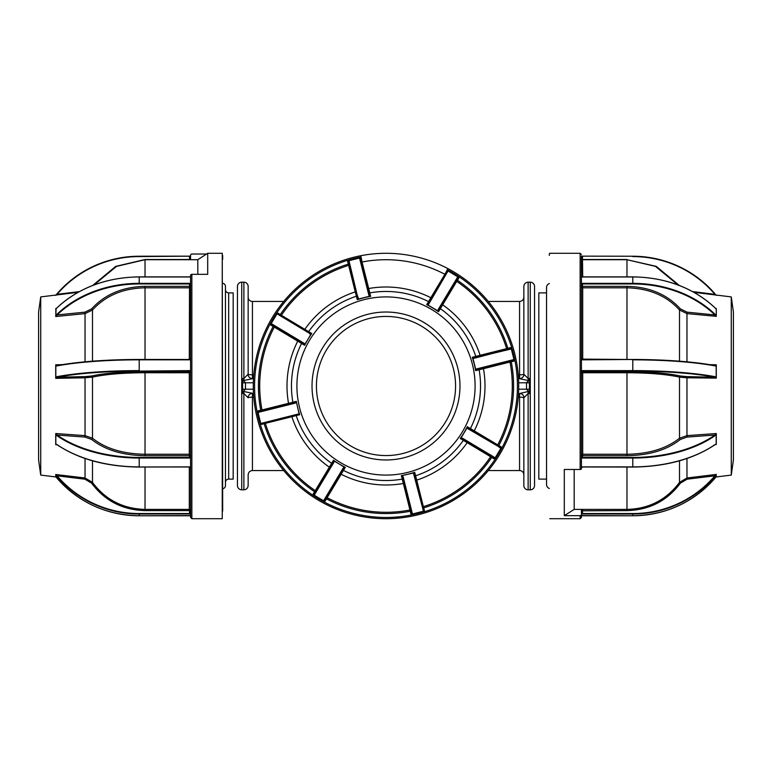 <?xml version="1.0" encoding="UTF-8"?>
<svg xmlns="http://www.w3.org/2000/svg" width="772" height="772" viewBox="0 0 772 772"><rect width="100%" height="100%" fill="white"/><g stroke="black" fill="none" stroke-linecap="round" stroke-linejoin="round"><path stroke-width="1.16" d="M241.732 282.185L241.732 489.815A4.285 4.285 0 0 1 237.448 485.53L237.448 286.47A4.285 4.285 0 0 1 241.732 282.185L243.875 282.185A4.285 4.285 0 0 1 248.15 286.47L248.15 375.124M252.434 393.488L252.434 397.204A4.285 0.569 0 0 0 248.15 397.773L243.875 393.517L242.591 393.517L242.591 378.483L243.875 378.483L248.15 374.227A4.285 0.569 180 0 0 252.434 374.796L252.434 378.512M243.875 380.22L243.344 380.48M241.732 489.815L243.875 489.815L243.875 391.52L253.505 393.488M248.15 297.172A4.285 4.285 0 0 0 252.434 301.447L252.434 374.796L253.766 374.796M518.234 374.796L519.566 374.796A4.285 0.569 180 0 0 523.85 374.227L523.85 375.124L523.85 374.227L528.125 378.483L529.409 378.483L529.409 393.517L528.125 393.517L528.125 489.815A4.285 4.285 0 0 1 523.85 485.53L523.85 396.876M523.937 397.667A4.285 4.188 -90 0 0 519.749 393.488L528.125 391.52L528.125 393.517L523.85 397.773A4.285 0.569 0 0 0 519.566 397.204L519.566 393.488M528.125 391.52L528.733 391.52L526.523 389.213L526.523 382.787L528.733 380.48L528.125 380.48L528.125 282.185L530.267 282.185A4.285 4.285 0 0 1 534.552 286.47L534.552 485.53L534.552 286.47M528.125 489.815L530.267 489.815L530.267 282.185M253.766 397.204L252.434 397.204L252.434 470.553L283.71 470.553M488.29 470.553L519.566 470.553L519.566 397.204L518.234 397.204M523.85 474.828A4.285 4.285 0 0 0 519.566 470.553M534.552 485.53A4.285 4.285 0 0 1 530.267 489.815M519.749 393.488L518.494 393.488M243.875 489.815C246.471 489.564 247.899 488.136 248.15 485.53L248.15 474.828C248.41 472.232 249.838 470.804 252.434 470.553M523.85 374.227L523.85 286.47C524.101 283.864 525.529 282.436 528.125 282.185M488.29 301.447L519.566 301.447L519.566 378.512M518.494 378.512L528.125 380.48M523.937 374.333A4.285 4.188 -90 0 1 519.749 378.512M528.125 391.78L528.656 391.52M248.063 397.667A4.285 4.188 90 0 1 252.251 393.488M242.591 382.787L245.477 382.787L245.477 389.213L243.267 391.52L243.875 391.52M243.875 282.185L243.875 380.48L253.505 378.512M252.251 378.512A4.285 4.188 90 0 1 248.063 374.333M243.875 380.48L243.267 380.48L245.477 382.787L253.332 382.787M549.317 488.473A4.285 4.285 0 0 1 546.537 484.459L546.537 287.541A4.285 4.285 0 0 1 549.317 283.527M546.537 479.113L538.827 479.113L538.827 292.887L546.537 292.887M222.683 283.285A3.213 3.213 0 0 1 225.463 286.47L225.463 485.53A3.213 3.213 0 0 1 222.683 488.715M225.463 289.674A3.213 3.213 0 0 0 228.676 292.887L233.173 292.887L233.173 479.113L228.676 479.113A3.213 3.213 0 0 0 225.463 482.326L225.463 289.674L225.463 482.326M222.249 253.293L207.697 253.293L207.697 274.34L191.861 274.34L191.861 518.707L222.249 518.707L222.249 253.293L222.683 511.064M206.568 254.027L191.861 254.027A1.283 1.274 0 0 0 190.578 255.3L190.578 259.131A1.283 1.274 0 0 1 190.433 259.71M40.723 475.089L38.6 459.977L38.6 312.023L40.723 296.911L40.723 475.089L55.951 476.961M92.486 460.807L92.486 482.403C105.484 499.802 122.999 508.796 145.02 509.395L189.294 509.395L190.578 510.649L190.578 513.969L139.201 514.036A107.723 106.353 180 0 1 56.771 476.15L55.719 474.51L55.719 476.623M190.578 457.671A1.496 1.216 0 0 1 189.507 458.037L139.201 458.037A107.723 63.082 180 0 1 56.771 435.562L55.719 433.748L55.719 444.498L57.099 444.595L55.719 444.672L57.089 444.768M55.825 365.735L55.825 377.286L56.771 376.717A107.723 17.138 0 0 1 139.201 370.618L139.201 359.472L189.507 359.482A1.071 1.052 -0 0 0 190.578 358.43L190.578 359.395A1.496 1.476 180 0 1 189.507 359.839L139.201 359.839A107.723 17.138 180 0 0 56.771 365.947L55.719 365.021L55.719 378.357L85.036 377.788L84.901 376.639L91.607 376.003C104.876 373.146 122.68 371.67 145.02 371.573L145.02 372.751C123.144 372.828 105.639 374.285 92.486 377.112L85.036 377.788L85.036 435.63L92.486 438.226C105.484 448.561 122.999 453.897 145.02 454.254L145.02 372.751L189.294 372.751L189.507 371.544A1.071 1.052 180 0 1 190.578 372.596L189.294 372.751L189.294 454.254L190.578 454.959A1.071 0.868 -0 0 1 189.507 455.827L189.294 454.254L145.02 454.254L145.02 455.702C122.671 455.345 104.867 449.922 91.607 439.422L84.901 437.058L85.036 435.63L55.719 433.526L57.099 435.051A107.298 62.831 0 0 0 139.201 457.439L189.507 457.439A1.071 0.868 180 0 0 190.578 456.57M56.144 308.588L55.719 316.53L85.036 313.606L84.901 312.168L91.607 308.897C104.876 294.354 122.68 286.837 145.02 286.364L145.02 287.821C123.144 288.245 105.639 295.637 92.486 309.997L85.036 313.606L85.036 361.807M55.825 476.729L56.771 477.887A107.723 106.353 0 0 0 139.201 515.773L189.507 515.773L190.578 515.85L190.578 517.423L190.578 275.421A1.283 1.081 180 0 1 191.861 274.34M190.578 256.246L190.578 258.62M189.661 458.028L189.642 457.429M197.806 274.34L197.806 259.71L207.697 253.293M189.294 259.71L190.578 259.131M56.771 476.15L55.825 474.963L55.719 476.459M56.771 477.887L56.771 477.887C78.599 502.504 106.073 515.136 139.201 515.783L190.578 515.59M56.771 435.562L57.099 435.051L84.901 437.058M56.771 376.717L57.099 377.19L55.719 378.116M190.578 358.864L189.294 359.125L189.507 286.19A1.071 0.627 180 0 1 190.578 286.817L189.294 287.821L145.02 287.821L145.02 359.472M56.771 365.947L57.099 365.561A107.298 17.071 0 0 1 139.201 359.482L139.201 359.482C106.179 359.578 78.792 361.605 57.012 365.561L56.858 365.581M62.175 364.654L55.719 364.78L57.099 365.561M190.366 276.801A1.071 0.627 0 0 0 190.578 276.434L190.578 276.704A1.496 0.878 180 0 1 189.507 276.965L139.201 276.965A107.723 87.323 180 0 0 56.771 308.076L55.825 308.771L55.825 315.623L56.771 314.465L57.099 314.937L55.719 316.346M56.771 314.465A107.723 87.323 -0 0 1 139.201 283.353L189.507 283.353A1.496 0.878 180 0 1 190.578 283.623M189.507 283.353L189.507 283.951L139.201 283.951A107.298 86.975 180 0 0 57.099 314.937L84.901 312.168M190.578 284.578A1.071 0.627 0 0 0 189.507 283.951L189.507 286.19M125.257 359.617L189.294 359.472M189.507 370.618L139.201 371.1L189.507 370.618A1.496 1.476 180 0 1 190.578 371.062M190.578 372.162A1.071 1.052 -0 0 0 189.507 371.1L189.507 371.544M189.507 458.037L189.507 455.827M55.825 434.578L55.825 444.064M55.719 474.51L85.036 477.984L85.036 458.491M91.607 483.166L92.486 482.403L85.036 477.984L84.901 479.19L91.607 483.166C104.867 500.874 122.671 510.022 145.02 510.61L145.02 467.06M57.099 444.595L55.719 444.498M189.507 514.036L190.578 513.38L190.578 510.649L189.294 510.61L189.294 467.06M190.578 515.85L190.578 513.969M55.719 295.387L57.099 294.315L79.352 291.613M55.719 308.578L56.385 308.404M55.825 295.174L56.771 294.113C78.599 269.496 106.073 256.864 139.201 256.217L190.578 256.15L139.201 256.584A107.298 105.928 0 0 0 57.099 294.315L56.771 294.113A107.723 106.353 180 0 1 139.201 256.227L189.507 256.217L189.507 259.71M92.727 285.437L115.742 266.369L145.02 259.517L145.02 276.878M222.683 259.315L222.683 255.407M582.04 283.401L582.069 284.009M582.175 286.219L582.242 287.753M549.317 253.718L549.317 255.407M581.422 258.031L581.422 468.662A1.283 0.811 -0 0 1 580.139 469.472L564.303 469.472L564.303 515.667L580.139 515.667A1.283 1.254 -0 0 0 581.422 514.413L581.422 517.423L581.422 515.86L582.493 515.773L632.799 515.773A107.723 106.353 -0 0 0 715.229 477.887L715.229 477.897M582.493 514.036L582.493 513.544L632.799 513.544L632.799 515.773C665.927 515.136 693.401 502.504 715.229 477.887L716.281 476.459L716.175 474.963L715.229 476.15A107.723 106.353 180 0 1 632.799 514.036L581.422 513.969L581.422 509.395M731.277 296.911L733.4 312.023L733.4 459.977L731.277 475.089L731.277 296.911L693.941 292.327M715.229 314.465L716.175 315.623L716.281 312.293L716.175 308.771L715.229 308.076A107.723 87.323 180 0 0 632.799 276.965L632.799 283.353A107.723 87.323 0 0 1 715.229 314.465L714.901 314.937L716.281 316.346L716.281 308.472L715.615 308.404M715.229 365.947A107.723 17.138 180 0 0 632.799 359.839L632.799 370.618A107.723 17.138 0 0 1 715.229 376.717L714.901 377.19L716.281 378.116L716.281 365.021L716.175 365.735L714.901 365.561L716.281 364.78L709.825 364.654M581.422 467.253A1.496 1.216 0 0 1 582.493 466.886L632.799 466.886A107.723 63.082 0 0 0 715.229 444.411L716.281 444.498L716.281 433.748L715.229 435.562L714.901 435.051L716.281 433.526L686.964 435.63L687.099 437.058L680.393 439.422C667.124 449.922 649.32 455.355 626.98 455.702L626.98 454.254C648.856 453.946 666.361 448.609 679.514 438.226L686.964 435.63L686.964 377.788L679.514 377.112C666.516 374.295 649.001 372.837 626.98 372.751L626.98 454.254L582.706 454.254L582.493 455.827A1.071 0.868 0 0 1 581.422 454.959L582.706 454.254L582.706 372.751L581.422 372.596A1.071 1.052 180 0 1 582.493 371.544L582.706 372.751L626.98 372.751L626.98 371.573C649.329 371.67 667.133 373.146 680.393 376.003L687.099 376.639L686.964 377.788L716.281 378.116M716.175 476.729L716.281 474.423L686.964 477.984L687.099 479.19L680.393 483.166C667.124 500.883 649.32 510.031 626.98 510.61L626.98 509.395C648.856 508.883 666.361 499.88 679.514 482.403L686.964 477.984L686.964 458.491M581.422 456.57A1.071 0.868 180 0 0 582.493 457.439L632.799 457.439A107.298 62.831 0 0 0 714.901 435.051L687.099 437.058M581.422 371.062A1.496 1.476 180 0 1 582.493 370.618L582.493 371.1A1.071 1.052 -0 0 0 581.422 372.162M715.142 365.581L714.988 365.561C693.208 361.605 665.821 359.578 632.799 359.472L582.493 359.839L581.422 358.43A1.071 1.052 -0 0 0 582.493 359.482L632.799 359.482A107.298 17.071 0 0 1 714.901 365.561M679.514 361.18L679.514 309.997C666.516 295.705 649.001 288.313 626.98 287.821L582.706 287.821L582.493 286.19A1.071 0.627 180 0 0 581.422 286.817L582.706 287.821L582.706 359.125L646.733 359.617M581.422 358.864L582.706 359.472M581.422 283.623A1.496 0.878 180 0 1 582.493 283.353L582.493 283.951A1.071 0.627 0 0 0 581.422 284.578M632.799 276.965L582.493 276.965A1.496 0.878 180 0 1 581.422 276.704L581.422 276.434A1.071 0.627 0 0 0 581.634 276.801M632.799 256.217C665.927 256.864 693.401 269.496 715.229 294.113L715.229 294.113A107.723 106.353 180 0 0 632.799 256.227L581.422 256.15L582.493 256.217L582.493 259.305L581.721 259.247M581.422 259.131L581.422 256.41M581.422 258.62L581.422 261.351M716.281 295.377L714.901 294.315L716.175 295.174M678.019 284.955L655.447 266.369L626.98 259.71L656.258 266.369L679.273 285.437M582.706 276.878L582.493 259.691M715.229 308.076L715.2 307.989C693.372 287.782 665.908 277.409 632.799 276.878L582.493 276.878M716.281 316.346L686.964 313.606L686.964 361.807M680.393 308.897A1.071 0.511 139.1 0 0 679.514 309.997L686.964 313.606L687.099 312.168L680.393 308.897C667.133 294.354 649.329 286.846 626.98 286.364L626.98 359.472M715.229 376.717L716.175 377.286L716.175 365.735M715.229 435.562A107.723 63.082 180 0 1 632.799 458.037L582.493 458.037L582.493 455.827M582.493 458.037A1.496 1.216 0 0 1 581.422 457.671M716.175 444.064L716.175 434.578M716.281 444.498L714.911 444.768M715.229 476.15L716.281 474.51M581.422 515.59L632.799 515.783M581.422 512.869L581.422 515.85M581.422 513.38L582.493 513.544L582.493 510.823L581.422 510.649L582.706 509.395L574.194 509.395L564.303 515.667M582.493 510.823L626.98 510.61M582.706 510.61L582.706 509.395A1.283 1.254 -0 0 0 581.422 510.649L581.422 514.413M574.194 469.472L574.194 509.395M418.26 514.731A132.707 132.707 0 0 0 447.895 268.608A132.707 132.707 0 0 0 360.823 255.706L361.064 256.96A131.423 131.423 0 0 0 258.514 417.951A131.423 131.423 0 0 0 516.487 401.71A131.423 131.423 0 0 0 447.297 269.746L447.895 268.608A132.707 132.707 0 0 1 418.26 514.731A132.707 132.707 0 0 1 257.269 418.26A132.707 132.707 0 0 1 360.823 255.706A132.707 132.707 0 0 0 353.74 257.269M364.345 299.584A89.089 89.089 0 0 1 472.416 364.345A89.089 89.089 0 0 1 407.655 472.416A89.089 89.089 0 0 1 299.584 407.655A89.089 89.089 0 0 1 364.345 299.584M403.023 475.6L402.453 475.745L412.007 514.084L423.471 511.218L413.705 474.095L413.811 472.898L414.709 472.281A90.932 90.932 0 0 1 408.108 474.201L402.955 475.34A90.932 90.932 0 0 1 401.372 475.62L402.723 476.932M467.108 427.784L461.096 437.82L494.968 458.182L501.038 448.05L467.89 428.701L467.108 427.784L467.311 426.704A90.932 90.932 0 0 1 460.247 438.506L462.119 438.477M472.898 358.189L475.745 369.547L514.084 359.993L511.218 348.529L474.095 358.295L472.898 358.189L472.281 357.291A90.932 90.932 0 0 1 475.62 370.628L476.932 369.277M427.784 304.892L437.82 310.904L458.182 277.032L448.05 270.962L428.701 304.11L427.784 304.892L426.704 304.689A90.932 90.932 0 0 1 438.506 311.753L438.477 309.881M358.758 298.957L369.547 296.255L359.993 257.916L348.529 260.782L358.189 299.102L358.826 299.227A90.932 90.932 0 0 1 370.628 296.38L369.277 295.068M403.978 457.757A73.977 73.977 0 0 0 457.757 368.022A73.977 73.977 0 0 0 368.022 314.243A73.977 73.977 0 0 0 314.243 403.978A73.977 73.977 0 0 0 403.978 457.757M369.093 318.518A69.567 69.567 0 0 0 318.518 402.907A69.567 69.567 0 0 0 402.907 453.482A69.567 69.567 0 0 0 453.482 369.093A69.567 69.567 0 0 0 369.093 318.518M445.656 274.378A1.071 1.071 0 0 0 446.312 273.886A1.071 1.071 0 0 1 444.894 274.292L445.502 273.153L444.894 274.292A126.29 126.29 0 0 0 362.039 262.007L361.798 260.743L360.794 261.216A1.071 1.071 0 0 0 362.039 262.007L368.698 288.525A98.999 98.999 0 0 1 430.834 297.731L444.894 274.292A126.29 126.29 0 0 0 362.039 262.007L361.064 256.96M473.043 358.758L472.483 357.658M472.387 357.513L473.728 357.947L511.325 348.963M474.095 358.295L477.048 357.118A1.071 1.062 75.9 0 1 475.784 356.413A94.531 94.531 0 0 0 440.358 308.665L438.506 311.753M458.182 277.032L458.857 277.939L457.439 280.304L456.416 279.947A1.071 1.071 0 0 0 456.734 281.375L440.358 308.665A1.071 1.062 30.9 0 1 440.05 307.246M442.124 303.782A1.071 0.618 -149.1 0 0 442.694 304.843A98.999 98.999 0 0 1 480.116 355.284L472.281 357.291M480.956 356.133A1.071 0.618 -104.1 0 1 480.116 355.284L506.644 348.654A1.071 1.071 0 0 0 507.918 349.378M467.224 426.945L467.871 428.199L500.661 447.847L501.211 446.93L501.038 448.05M479.73 368.582L479.914 368.533A1.071 1.062 75.9 0 0 479.123 369.749L475.62 370.628M483.822 367.549A1.071 0.618 -104.1 0 0 483.475 368.698L479.123 369.749A94.531 94.531 0 0 1 470.409 428.557L497.708 444.894A126.29 126.29 0 0 0 509.993 362.039L483.475 368.698A98.999 98.999 0 0 1 474.269 430.834A1.071 0.618 -59.1 0 0 474.269 432.03L490.085 441.507M413.811 472.898L413.174 472.773L414.342 472.483M414.487 472.387L414.053 473.728L423.345 510.803L422.68 508.13L423.712 507.87L423.345 506.644A1.071 1.071 0 0 0 422.622 507.918M492.053 456.416A1.071 1.071 0 0 0 490.625 456.734L460.247 438.506M468.218 442.124A1.071 0.618 -59.1 0 0 467.156 442.694A98.999 98.999 0 0 1 416.716 480.116L415.587 475.784A94.531 94.531 0 0 0 463.335 440.358A1.071 1.062 120.9 0 1 464.754 440.05M415.867 480.956A1.071 0.618 -14.1 0 1 416.716 480.116L423.345 506.644A126.29 126.29 0 0 0 490.625 456.734A126.29 126.29 0 0 1 423.345 506.644A126.29 126.29 0 0 0 490.625 456.734L491.696 457.439A127.573 127.573 0 0 1 423.712 507.87L424.388 510.543L423.471 511.218M413.242 473.043L408.108 474.201A90.932 90.932 0 0 1 402.955 475.34M345.055 467.224L345.296 467.311A90.932 90.932 0 0 1 339.265 464.001L334.18 461.096L313.818 494.968L323.565 500.806L343.299 467.89L345.055 467.224L343.801 467.871L324.153 500.661L325.07 501.211L323.565 500.806L325.572 498.297L326.488 498.847L327.106 497.708A126.29 126.29 0 0 0 409.961 509.993L402.251 479.123A1.071 1.062 165.9 0 1 403.466 479.914L403.418 479.73M404.451 483.822A1.071 0.618 -14.1 0 0 403.302 483.475A98.999 98.999 0 0 1 341.166 474.269L343.443 470.409A94.531 94.531 0 0 0 402.251 479.123L401.372 475.62M345.296 467.311L343.443 470.409A1.071 1.062 -149.1 0 0 342.044 470.804L339.969 474.269A1.071 0.618 30.9 0 1 341.166 474.269L327.106 497.708A1.071 1.071 0 0 0 325.688 498.114M344.215 467.108L339.265 464.001A90.932 90.932 0 0 1 333.494 460.247L333.707 461.82L332.713 463.48M299.102 413.811L299.613 414.487L298.272 414.053L260.782 423.471L299.102 413.811L299.227 413.174L299.517 414.342M315.584 492.053A1.071 1.071 0 0 0 315.265 490.625L331.642 463.335A1.071 1.062 -149.1 0 1 331.95 464.754M329.876 468.218A1.071 0.618 30.9 0 0 329.306 467.156A98.999 98.999 0 0 1 291.884 416.716L296.216 415.587A94.531 94.531 0 0 0 331.642 463.335L333.494 460.247M291.044 415.867A1.071 0.618 75.9 0 1 291.884 416.716L265.356 423.345A1.071 1.071 0 0 0 264.082 422.622M299.613 414.487L299.719 414.709A90.932 90.932 0 0 1 297.799 408.108L296.66 402.955A90.932 90.932 0 0 1 296.38 401.372L295.068 402.723M298.957 413.242L297.799 408.108A90.932 90.932 0 0 1 296.66 402.955M304.776 345.055L304.689 345.296A90.932 90.932 0 0 1 307.999 339.265L310.904 334.18L277.032 313.818L271.194 323.565L304.11 343.299L304.776 345.055L304.129 343.801L271.339 324.153L270.789 325.07L271.194 323.565L273.703 325.572L273.153 326.488L274.292 327.106A126.29 126.29 0 0 0 262.007 409.961L292.877 402.251A1.071 1.062 -104.1 0 1 292.086 403.466L292.27 403.418M304.11 343.299L301.196 342.044A1.071 1.062 -59.1 0 1 301.591 343.443A94.531 94.531 0 0 0 292.877 402.251L296.38 401.372M288.178 404.451A1.071 0.618 75.9 0 0 288.525 403.302A98.999 98.999 0 0 1 297.731 341.166L304.689 345.296M304.892 344.215L307.999 339.265A90.932 90.932 0 0 1 311.753 333.494L309.726 333.929M358.189 299.102L357.513 299.613L357.947 298.272L348.963 260.675M357.513 299.613L357.291 299.719A90.932 90.932 0 0 1 358.826 299.227L357.658 299.517M358.295 297.905L357.118 294.952A1.071 1.062 -14.1 0 1 356.413 296.216A94.531 94.531 0 0 0 308.665 331.642A1.071 1.062 -59.1 0 1 307.246 331.95M309.881 333.523L308.877 332.925M277.032 313.818L277.939 313.142L280.304 314.561L279.947 315.584A1.071 1.071 0 0 0 281.375 315.265L311.753 333.494M303.782 329.876A1.071 0.618 120.9 0 0 304.843 329.306A98.999 98.999 0 0 1 355.284 291.884L357.291 299.719M348.654 265.356A1.071 1.071 0 0 0 349.378 264.082L356.133 291.044A1.071 0.618 165.9 0 1 355.284 291.884L348.654 265.356A126.29 126.29 0 0 0 281.375 315.265L280.304 314.561A127.573 127.573 0 0 1 348.288 264.13L348.654 265.356M367.549 288.178A1.071 0.618 165.9 0 0 368.698 288.525L370.628 296.38M446.312 273.886L432.03 297.731A1.071 0.618 -149.1 0 1 430.834 297.731L428.557 301.591A94.531 94.531 0 0 0 369.749 292.877A1.071 1.062 -14.1 0 1 368.533 292.086M426.945 304.776L428.199 304.129L447.847 271.339L446.93 270.789L448.05 270.962M426.704 304.689L428.557 301.591A1.071 1.062 30.9 0 0 429.956 301.196L428.701 304.11M448.435 271.194L447.847 271.339M438.071 309.726L457.796 276.801M451.601 287.966L456.416 279.947M506.644 348.654A126.29 126.29 0 0 0 456.734 281.375A126.29 126.29 0 0 1 506.644 348.654A126.29 126.29 0 0 0 456.734 281.375L457.439 280.304A127.573 127.573 0 0 1 507.87 348.288L506.644 348.654M511.218 348.529L510.543 347.612L507.87 348.288L508.13 349.32M476.749 368.881L513.978 359.549M514.084 359.993L513.93 361.113L513.669 360.07M510.784 360.794L511.257 361.778L509.993 362.039A1.071 1.071 0 0 1 510.784 360.794A1.071 1.071 0 0 0 509.993 362.039A126.29 126.29 0 0 1 497.708 444.894A1.071 1.071 0 0 0 498.114 446.312L500.806 448.435M513.93 361.113L511.257 361.778A127.573 127.573 0 0 1 498.847 445.512L497.708 444.894A126.29 126.29 0 0 0 509.993 362.039M501.211 446.93L498.847 445.512L498.297 446.428M462.274 438.071L495.199 457.796M494.968 458.182L494.061 458.857L494.611 457.941M492.247 456.522L491.696 457.439L494.061 458.857M423.037 511.325L423.345 510.803M403.119 476.749L412.451 513.978M412.007 514.084L410.887 513.93L411.93 513.669M411.254 510.996L410.221 511.257L409.961 509.993A1.071 1.071 0 0 1 411.206 510.784A1.071 1.071 0 0 0 409.961 509.993A126.29 126.29 0 0 1 327.106 497.708A126.29 126.29 0 0 0 409.961 509.993M333.929 462.274L314.204 495.199L315.478 492.247L314.561 491.696L315.265 490.625A126.29 126.29 0 0 1 265.356 423.345L264.13 423.712L263.87 422.68M296.4 403.023L296.255 402.453L257.916 412.007L260.675 423.037M295.251 403.119L258.022 412.451M257.916 412.007L258.07 410.887L258.33 411.93M261.216 411.206L260.743 410.221L262.007 409.961A1.071 1.071 0 0 1 261.216 411.206A1.071 1.071 0 0 0 262.007 409.961M297.731 341.166L274.292 327.106A1.071 1.071 0 0 0 273.886 325.688L297.731 339.969A1.071 0.618 120.9 0 1 297.731 341.166M279.753 315.478L310.18 333.707M287.966 320.399L279.947 315.584M349.378 264.082L348.288 264.13L347.612 261.457L348.529 260.782M368.881 295.251L359.549 258.022M359.993 257.916L361.113 258.07L360.07 258.33L360.746 261.004M363.072 270.297L360.794 261.216A1.071 1.071 0 0 0 362.039 262.007A126.29 126.29 0 0 1 444.894 274.292L445.502 273.153L446.428 273.703M446.93 270.789L445.512 273.153A127.573 127.573 0 0 1 445.512 273.153L447.297 269.746M313.142 494.061L314.561 491.696A127.573 127.573 0 0 1 264.13 423.712L261.457 424.388L260.782 423.471M361.778 260.743A127.573 127.573 0 0 1 361.798 260.743L361.113 258.07M529.409 382.787L518.668 382.787M518.668 389.213L529.409 389.213M253.332 389.213L242.591 389.213M228.676 292.887L228.676 479.113M145.02 259.517L189.294 259.517M139.201 515.773L139.201 513.544L189.507 513.544L189.507 510.823M84.901 479.19L57.099 475.813A107.298 105.928 0 0 0 139.201 513.544M145.02 371.573L189.294 371.573M56.771 444.411A107.723 63.082 0 0 0 139.201 466.886L139.201 457.439M91.607 376.003A1.071 0.868 -102.8 0 1 92.486 377.112L92.486 438.226A1.071 0.714 -50.1 0 1 91.607 439.422M139.201 371.1A107.298 17.071 180 0 0 57.099 377.19L84.901 376.639M145.02 286.364L189.294 286.364M91.607 308.897A1.071 0.511 -139.1 0 1 92.486 309.997L92.486 361.18M139.201 283.951L139.201 276.965M189.507 359.839L139.201 359.472M189.294 455.702L145.02 455.702M56.24 444.334L56.848 444.604C78.676 459.195 106.121 466.684 139.201 467.06L189.507 466.886A1.496 1.216 0 0 1 190.578 467.253M189.507 466.886L139.201 466.983A107.298 62.831 180 0 1 64.867 449.458M189.507 466.983A1.071 0.868 180 0 1 190.578 467.851L189.507 466.983L139.201 466.983M189.294 510.61L145.02 510.61M549.751 518.707L580.139 518.707L580.139 515.667M580.139 469.472L580.139 253.293L581.422 254.577M582.493 370.618L632.799 370.618L582.493 371.544M582.493 359.839A1.496 1.476 180 0 1 581.422 359.395M582.493 283.353L632.799 283.353L632.799 283.951L582.493 283.951L582.493 286.19M692.648 291.613L714.901 294.315A107.298 105.928 -0 0 0 632.799 256.584M581.422 258.427L582.706 259.71L626.98 259.71L626.98 276.878M582.706 259.517L626.98 259.517M687.099 312.168L714.901 314.937A107.298 86.975 180 0 0 632.799 283.951M582.706 286.364L626.98 286.364M687.099 376.639L714.901 377.19A107.298 17.071 180 0 0 632.799 371.1M680.393 439.422A1.071 0.714 50.1 0 1 679.514 438.226L679.514 377.112A1.071 0.868 102.8 0 1 680.393 376.003M582.706 371.573L626.98 371.573M626.98 455.702L582.706 455.702M582.493 466.886L632.799 467.06L632.799 457.439M715.76 444.334L715.152 444.604C693.324 459.195 665.879 466.684 632.799 467.06L582.493 466.983A1.071 0.868 180 0 0 581.422 467.851L582.493 466.983M707.133 449.458A107.298 62.831 180 0 1 632.799 466.983M680.393 483.166L679.514 482.403L679.514 460.807M632.799 513.544A107.298 105.928 -0 0 0 714.901 475.813L687.099 479.19M626.98 467.06L626.98 509.395L582.706 509.395M490.944 456.947A126.685 126.685 0 0 0 491.407 456.271M510.379 361.962A126.685 126.685 0 0 0 510.224 361.151M456.947 281.056A126.685 126.685 0 0 0 456.271 280.593M361.962 261.621A126.685 126.685 0 0 0 361.151 261.776M414.709 472.281L415.587 475.784A1.071 1.062 165.9 0 0 414.882 477.048M467.311 426.704L470.409 428.557A1.071 1.062 120.9 0 0 470.804 429.956M294.952 414.882A1.071 1.062 -104.1 0 1 296.216 415.587L299.719 414.709M458.857 277.939L457.941 277.389M410.887 513.93L410.221 511.257A127.573 127.573 0 0 1 326.488 498.847L325.07 501.211M258.07 410.887L260.743 410.221A127.573 127.573 0 0 1 273.153 326.488L270.789 325.07M276.801 314.204L277.939 313.142M281.056 315.053A126.685 126.685 0 0 0 280.593 315.729M261.621 410.038A126.685 126.685 0 0 0 261.776 410.849M315.053 490.944A126.685 126.685 0 0 0 315.729 491.407M410.038 510.379A126.685 126.685 0 0 0 410.849 510.224M519.566 301.447C522.162 301.196 523.59 299.768 523.85 297.172M252.434 301.447L283.71 301.447M40.723 296.911L78.059 292.327M191.861 518.707L190.578 517.423M197.806 259.71L145.02 259.71L116.553 266.369L93.981 284.955M189.507 276.878L139.201 276.878C106.092 277.409 78.628 287.782 56.8 307.989M190.578 358.43L189.507 359.472M549.751 253.293L580.139 253.293M580.139 518.707L581.422 517.423M632.799 359.472L582.493 359.472M731.277 475.089L716.049 476.961"/></g></svg>
